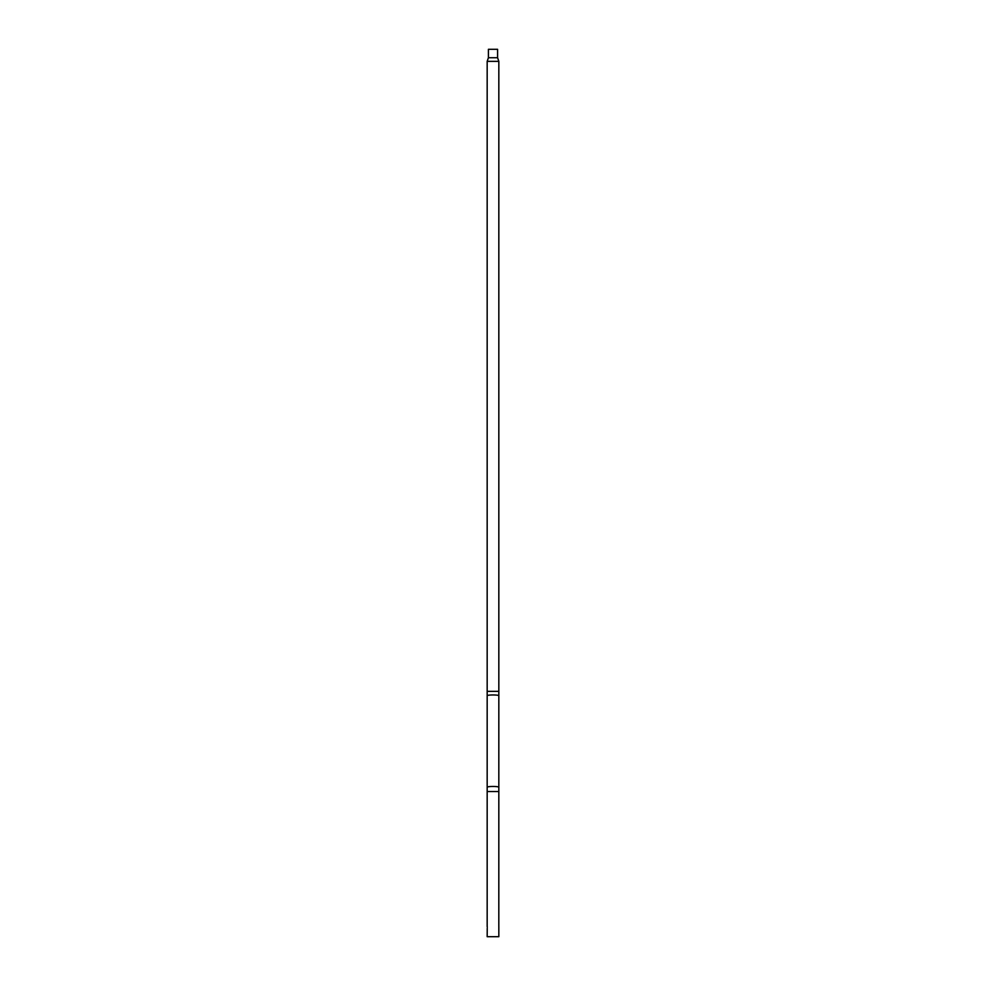 <?xml version="1.0" encoding="UTF-8"?>
<svg xmlns="http://www.w3.org/2000/svg" width="986" height="986" viewBox="0 0 986 986"><rect width="100%" height="100%" fill="white"/><g stroke="black" fill="none" stroke-linecap="round" stroke-linejoin="round"><path stroke-width="1.48" d="M498.83 695.685A5.83 0.727 180 0 0 493 694.957A5.83 0.727 180 0 0 487.17 695.685L487.17 691.346L498.83 691.346L498.817 926.446M487.281 927.308L487.195 926.483M498.83 926.396L498.83 936.7L487.17 936.7L487.232 928.344M497.585 57.743L498.83 61.354L487.17 61.354L488.415 57.743L488.415 49.3L497.585 49.3L497.585 57.743L488.415 57.743M487.17 791.536L498.83 791.536L498.83 787.198A5.83 0.727 180 0 0 493 786.471A5.83 0.727 180 0 0 487.17 787.198L487.17 926.396M487.17 695.685L487.17 787.198M487.17 691.346L487.17 61.354M498.83 691.346L498.83 61.354"/></g></svg>
